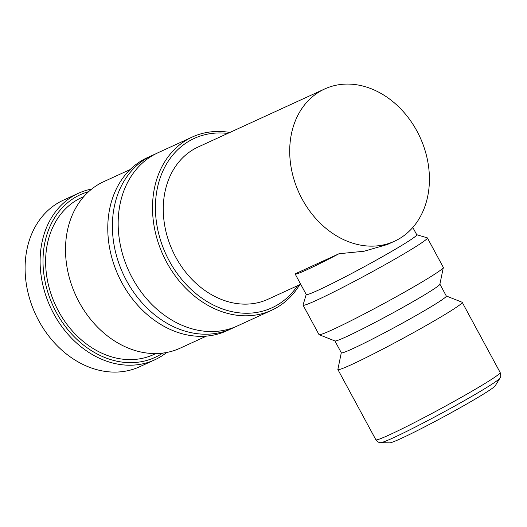 <?xml version="1.0" encoding="UTF-8"?>
<svg xmlns="http://www.w3.org/2000/svg" width="527" height="527" viewBox="0 0 527 527"><rect width="100%" height="100%" fill="white"/><g stroke="black" fill="none" stroke-linecap="round" stroke-linejoin="round"><path stroke-width="0.79" d="M229.871 132.455A95.268 75.736 65.4 0 0 192.263 137.033L157.909 152.784A95.268 75.736 65.4 0 0 152.369 155.682A95.268 75.736 65.4 0 0 132.297 277.986A95.268 75.736 65.4 0 0 237.341 325.976L271.688 310.225A95.268 75.736 65.4 0 0 277.228 307.327A95.268 75.736 65.4 0 0 299.698 284.712M91.738 189.041A91.606 72.825 65.4 0 0 78.325 193.317L63.319 200.201A91.606 72.825 65.4 0 0 57.99 202.987A91.606 72.825 65.4 0 0 36.943 317.234A91.606 72.825 65.4 0 0 139.695 366.733L154.701 359.849A91.606 72.825 65.4 0 0 160.03 357.062A91.606 72.825 65.4 0 0 166.697 352.477M78.325 193.317A91.606 72.825 65.4 0 0 72.996 196.103A91.606 72.825 65.4 0 0 51.956 310.35A91.606 72.825 65.4 0 0 154.701 359.849M192.263 137.033A95.268 75.736 65.4 0 0 186.723 139.932A95.268 75.736 65.4 0 0 164.832 258.744A95.268 75.736 65.4 0 0 271.688 310.225M227.717 133.436A93.174 74.07 65.4 0 0 188.87 141.243A93.174 74.07 65.4 0 0 169.233 260.852A93.174 74.07 65.4 0 0 277.393 304.955A93.174 74.07 65.4 0 0 297.551 285.7M155.057 154.187A95.268 75.736 65.4 0 0 152.138 155.432A95.268 75.736 65.4 0 0 146.598 158.331A95.268 75.736 65.4 0 0 126.52 280.634A95.268 75.736 65.4 0 0 231.57 328.624A95.268 75.736 65.4 0 0 234.423 327.227M152.138 155.432L147.52 157.553A95.268 75.736 65.4 0 0 141.98 160.452A95.268 75.736 65.4 0 0 120.09 279.264A95.268 75.736 65.4 0 0 226.953 330.745L231.57 328.624M130.136 169.556L103.727 181.67A91.606 72.825 65.4 0 0 98.397 184.45A91.606 72.825 65.4 0 0 77.357 298.697A91.606 72.825 65.4 0 0 180.102 348.195L206.512 336.088M83.852 196.538L81.665 197.546A86.369 68.662 65.4 0 0 76.639 200.174A86.369 68.662 65.4 0 0 56.797 307.893A86.369 68.662 65.4 0 0 153.673 354.559L155.867 353.558M88.681 191.637A89.511 71.158 65.4 0 0 75.15 197.414A89.511 71.158 65.4 0 0 56.284 312.327A89.511 71.158 65.4 0 0 160.188 354.691A89.511 71.158 65.4 0 0 162.738 353.097M300.693 284.251L268.045 299.231A83.753 66.58 -114.6 0 1 174.101 253.974A83.753 66.58 -114.6 0 1 193.343 149.516A83.753 66.58 -114.6 0 1 198.218 146.967L324.645 88.984A83.753 66.58 65.4 0 0 319.777 91.533A83.753 66.58 65.4 0 0 300.535 195.985A83.753 66.58 65.4 0 0 394.473 241.241A83.753 66.58 65.4 0 0 399.347 238.698A83.753 66.58 65.4 0 0 418.59 134.24A83.753 66.58 65.4 0 0 324.645 88.984M295.146 273.987A62.812 3.142 -28.4 0 0 339.026 253.731L295.127 273.869A62.812 3.142 -28.4 0 0 295.146 273.987L306.253 294.534A62.812 3.142 -28.4 0 0 338.301 280.404A62.812 3.142 -28.4 0 0 396.146 248.77A62.812 3.142 -28.4 0 0 416.765 234.778L412.806 227.46M306.22 294.461L303.071 304.968A70.664 3.537 -28.4 0 0 303.078 305.166A70.664 3.537 -28.4 0 0 339.131 289.27A70.664 3.537 -28.4 0 0 404.209 253.685A70.664 3.537 -28.4 0 0 427.404 237.947A70.664 3.537 -28.4 0 0 427.239 237.829L416.725 234.713M303.078 305.166L318.993 334.599A70.664 3.537 -28.4 0 0 319.118 334.698A70.664 3.537 -28.4 0 0 356.239 318.097A70.664 3.537 -28.4 0 0 420.124 283.118A70.664 3.537 -28.4 0 0 443.332 267.538A70.664 3.537 -28.4 0 0 443.312 267.38L427.404 237.947M319.118 334.698L334.988 340.962A59.676 2.984 -28.4 0 0 366.337 326.944A59.676 2.984 -28.4 0 0 420.282 297.406A59.676 2.984 -28.4 0 0 439.88 284.251L443.332 267.538M334.915 340.936L341.338 352.813A59.676 2.984 -28.4 0 0 371.785 339.388A59.676 2.984 -28.4 0 0 426.732 309.336A59.676 2.984 -28.4 0 0 446.323 296.049L439.9 284.172M341.305 352.754L337.873 369.387A70.664 3.537 -28.4 0 0 337.886 369.552A70.664 3.537 -28.4 0 0 373.946 353.657A70.664 3.537 -28.4 0 0 439.017 318.064A70.664 3.537 -28.4 0 0 462.212 302.327A70.664 3.537 -28.4 0 0 462.087 302.228L446.29 295.99M500.176 372.543A70.664 3.537 -28.4 0 1 476.981 388.28A70.664 3.537 -28.4 0 1 389.558 434.788A70.664 3.537 -28.4 0 1 375.856 439.762C378.024 442.127 379.631 443.082 380.678 442.64L389.697 442.871A60.197 3.01 -28.4 0 0 422.193 428.135A60.197 3.01 -28.4 0 0 475.519 398.893A60.197 3.01 -28.4 0 0 495.202 385.823L499.945 378.155C500.887 377.523 500.966 375.652 500.176 372.543L462.212 302.327M339.026 253.731L364.117 251.227L387.338 244.515L394.473 241.241M380.678 442.64A68.049 3.406 -28.4 0 0 393.504 437.713A68.049 3.406 -28.4 0 0 477.693 392.925A68.049 3.406 -28.4 0 0 499.945 378.155M375.856 439.762L337.886 369.552"/></g></svg>
